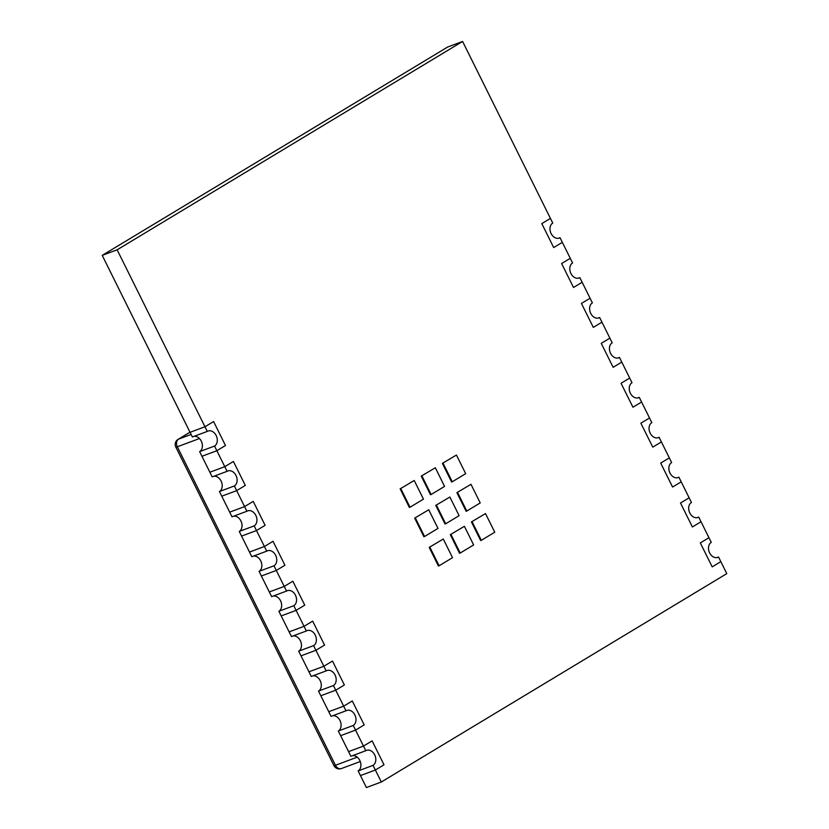 <?xml version="1.0" encoding="UTF-8"?>
<svg xmlns="http://www.w3.org/2000/svg" width="829" height="829" viewBox="0 0 829 829"><rect width="100%" height="100%" fill="white"/><g stroke="black" fill="none" stroke-linecap="round" stroke-linejoin="round"><path stroke-width="1.24" d="M414.22 480.499L400.138 488.851L409.381 507.472L410.034 507.234L423.474 499.131L414.22 480.499L400.138 488.851M400.79 488.602L410.034 507.234M428.748 509.773L414.666 518.115L423.909 536.746L424.562 536.498L438.002 528.394L428.748 509.773L414.666 518.115M415.319 517.876L424.562 536.498M443.287 539.047L429.194 547.389L438.437 566.01L439.09 565.772L452.53 557.668L443.287 539.047L429.194 547.389M429.847 547.15L439.09 565.772M435.339 467.774L421.246 476.115L430.489 494.737L431.142 494.498L444.582 486.395L435.339 467.774L421.246 476.115M421.899 475.877L431.142 494.498M449.867 497.037L435.774 505.389L445.028 524.011L445.681 523.773L459.111 515.669L449.867 497.037L435.774 505.389M436.427 505.141L445.681 523.773M464.395 526.311L450.313 534.653L459.556 553.285L460.209 553.036L473.639 544.933L464.395 526.311L450.313 534.653M450.955 534.415L460.209 553.036M456.447 455.038L442.365 463.38L451.608 482.012L452.261 481.763L465.691 473.66L456.447 455.038L442.365 463.38M443.018 463.142L452.261 481.763M470.976 484.302L456.893 492.654L466.136 511.275L466.789 511.037L480.219 502.934L470.976 484.302L456.893 492.654M457.546 492.405L466.789 511.037M485.504 513.576L471.421 521.918L480.665 540.549L481.317 540.301L494.758 532.208L485.504 513.576L471.421 521.918M472.074 521.679L481.317 540.301M462.603 41.45L117.127 249.819L102.216 255.363L447.691 47.004L462.603 41.45L552.756 223.063A8.207 6.114 -110.4 0 0 550.87 233.042A8.207 6.114 -110.4 0 0 559.243 238.068A8.207 6.114 -110.4 0 0 560.021 237.695L572.57 262.969A8.207 6.114 -110.4 0 0 570.684 272.959A8.207 6.114 -110.4 0 0 579.056 277.974A8.207 6.114 -110.4 0 0 579.834 277.611L592.383 302.886A8.207 6.114 -110.4 0 0 590.497 312.865A8.207 6.114 -110.4 0 0 598.88 317.89A8.207 6.114 -110.4 0 0 599.647 317.517L612.196 342.802A8.207 6.114 -110.4 0 0 610.31 352.781A8.207 6.114 -110.4 0 0 618.693 357.807A8.207 6.114 -110.4 0 0 619.46 357.434L632.009 382.718A8.207 6.114 -110.4 0 0 630.123 392.697A8.207 6.114 -110.4 0 0 638.506 397.723A8.207 6.114 -110.4 0 0 639.273 397.35L651.822 422.624A8.207 6.114 -110.4 0 0 649.936 432.614A8.207 6.114 -110.4 0 0 658.319 437.639A8.207 6.114 -110.4 0 0 659.086 437.266L671.635 462.541A8.207 6.114 -110.4 0 0 669.749 472.52A8.207 6.114 -110.4 0 0 678.132 477.545A8.207 6.114 -110.4 0 0 678.899 477.172L691.448 502.457A8.207 6.114 -110.4 0 0 689.562 512.436A8.207 6.114 -110.4 0 0 697.945 517.462A8.207 6.114 -110.4 0 0 698.712 517.089L708.95 537.71L700.308 542.922L712.204 566.87L720.836 561.658L726.784 573.637L381.309 781.996L366.397 787.55L360.449 775.571L375.361 770.027L381.309 781.996M353.237 725.458L365.786 750.732A8.207 6.114 -110.4 0 1 366.553 750.359A8.207 6.114 -110.4 0 1 374.936 755.385A8.207 6.114 -110.4 0 1 373.05 765.364L375.361 770.027L384.003 764.815L372.117 740.867L363.475 746.079L348.563 751.623L340.636 735.665L355.548 730.111L364.19 724.898L352.294 700.951L343.662 706.163L328.75 711.717L331.061 716.37L345.973 710.816A8.207 6.114 -110.4 0 1 346.74 710.453A8.207 6.114 -110.4 0 1 355.123 715.468A8.207 6.114 -110.4 0 1 353.237 725.458L338.325 731.002L340.636 735.665L355.548 730.111L364.19 724.898L352.294 700.951L343.662 706.163L328.75 711.717L320.823 695.749L335.735 690.194L345.973 710.816M333.424 685.542L335.735 690.194L344.377 684.992L332.481 661.045L323.849 666.247L308.937 671.801L311.248 676.454L326.16 670.91A8.207 6.114 -110.4 0 1 326.927 670.537A8.207 6.114 -110.4 0 1 335.31 675.562A8.207 6.114 -110.4 0 1 333.424 685.542L318.512 691.096L320.823 695.749L335.735 690.194L344.377 684.992L332.481 661.045L323.849 666.247L308.937 671.801L301.01 655.832L315.922 650.288L326.16 670.91M313.611 645.625L315.922 650.288L324.564 645.076L312.668 621.128L304.036 626.33L289.124 631.885L291.435 636.548L306.347 630.993A8.207 6.114 -110.4 0 1 307.113 630.62A8.207 6.114 -110.4 0 1 315.497 635.646A8.207 6.114 -110.4 0 1 313.611 645.625L298.699 651.179L301.01 655.832L315.922 650.288L324.564 645.076L312.668 621.128L304.036 626.33L289.124 631.885L281.197 615.916L296.108 610.372L306.347 630.993M293.798 605.709L296.108 610.372L304.751 605.16L292.855 581.212L284.223 586.424L269.311 591.968L271.622 596.631L286.533 591.077A8.207 6.114 -110.4 0 1 287.3 590.704A8.207 6.114 -110.4 0 1 295.684 595.73A8.207 6.114 -110.4 0 1 293.798 605.709L278.886 611.263L281.197 615.916L296.108 610.372L304.751 605.16L292.855 581.212L284.223 586.424L269.311 591.968L261.384 576.01L276.295 570.456L286.533 591.077M273.984 565.803L276.295 570.456L284.938 565.243L273.042 541.296L264.41 546.508L249.498 552.062L251.809 556.715L266.72 551.161A8.207 6.114 -110.4 0 1 267.487 550.788A8.207 6.114 -110.4 0 1 275.87 555.813A8.207 6.114 -110.4 0 1 273.984 565.803L259.073 571.347L261.384 576.01L276.295 570.456L284.938 565.243L273.042 541.296L264.41 546.508L249.498 552.062L241.571 536.094L256.482 530.539L266.72 551.161M254.171 525.887L256.482 530.539L265.125 525.337L253.228 501.39L244.596 506.592L229.685 512.146L231.996 516.799L246.907 511.255A8.207 6.114 -110.4 0 1 247.674 510.882A8.207 6.114 -110.4 0 1 256.057 515.907A8.207 6.114 -110.4 0 1 254.171 525.887L239.26 531.441L241.571 536.094L256.482 530.539L265.125 525.337L253.228 501.39L244.596 506.592L229.685 512.146L221.757 496.177L236.669 490.633L246.907 511.255M234.358 485.97L236.669 490.633L245.311 485.421L233.415 461.473L224.783 466.675L209.872 472.229L212.183 476.882L227.094 471.338A8.207 6.114 -110.4 0 1 227.861 470.965A8.207 6.114 -110.4 0 1 236.244 475.991A8.207 6.114 -110.4 0 1 234.358 485.97L219.447 491.524L221.757 496.177L236.669 490.633L245.311 485.421L233.415 461.473L224.783 466.675L209.872 472.229L201.944 456.261L216.856 450.717L227.094 471.338M214.545 446.054L216.856 450.717L225.488 445.505L213.602 421.557L204.97 426.769L190.059 432.313L192.369 436.976L207.281 431.422A8.207 6.114 -110.4 0 1 208.048 431.049A8.207 6.114 -110.4 0 1 216.431 436.075A8.207 6.114 -110.4 0 1 214.545 446.054L199.634 451.608L201.944 456.261L216.856 450.717L225.488 445.505L213.602 421.557L204.97 426.769L190.059 432.313L102.216 255.363M117.127 249.819L207.281 431.422M550.446 218.4L541.803 223.612L553.689 247.56L562.331 242.348L553.689 247.56L541.803 223.612L550.446 218.4M570.259 258.316L561.616 263.529L573.502 287.476L582.145 282.264L573.502 287.476L561.616 263.529L570.259 258.316M590.072 298.233L581.43 303.435L593.315 327.382L601.958 322.18L593.315 327.382L581.43 303.435L590.072 298.233M609.885 338.139L601.243 343.351L613.128 367.299L621.771 362.086L613.128 367.299L601.243 343.351L609.885 338.139M629.698 378.055L621.056 383.267L632.941 407.215L641.584 402.003L632.941 407.215L621.056 383.267L629.698 378.055M649.511 417.971L640.869 423.184L652.765 447.132L661.397 441.919L652.765 447.132L640.869 423.184L649.511 417.971M669.324 457.888L660.682 463.09L672.578 487.037L681.21 481.836L672.578 487.037L660.682 463.09L669.324 457.888M689.137 497.794L680.495 503.006L692.391 526.954L701.023 521.752L692.391 526.954L680.495 503.006L689.137 497.794M373.05 765.364L358.138 770.918L360.449 775.571L375.361 770.027L384.003 764.815L372.117 740.867L363.475 746.079L348.563 751.623L350.874 756.286L365.786 750.732M352.47 755.685A8.207 6.114 -110.4 0 1 360.242 761.468A8.207 6.114 -110.4 0 1 358.138 770.918M718.525 557.005A8.207 6.114 -110.4 0 1 717.759 557.378A8.207 6.114 -110.4 0 1 709.375 552.352A8.207 6.114 -110.4 0 1 711.261 542.373L708.95 537.71L700.308 542.922L712.204 566.87L720.836 561.658L718.525 557.005L716.93 557.596M332.657 715.779A8.207 6.114 -110.4 0 1 340.429 721.551A8.207 6.114 -110.4 0 1 338.325 731.002M698.712 517.089L697.116 517.679M312.844 675.863A8.207 6.114 -110.4 0 1 320.616 681.635A8.207 6.114 -110.4 0 1 318.512 691.096M678.899 477.172L677.303 477.773M293.031 635.947A8.207 6.114 -110.4 0 1 300.803 641.729A8.207 6.114 -110.4 0 1 298.699 651.179M659.086 437.266L657.49 437.857M273.218 596.03A8.207 6.114 -110.4 0 1 280.99 601.813A8.207 6.114 -110.4 0 1 278.886 611.263M639.273 397.35L637.677 397.941M253.405 556.124A8.207 6.114 -110.4 0 1 261.176 561.896A8.207 6.114 -110.4 0 1 259.073 571.347M619.46 357.434L617.864 358.024M233.591 516.208A8.207 6.114 -110.4 0 1 241.363 521.98A8.207 6.114 -110.4 0 1 239.26 531.441M599.647 317.517L598.051 318.118M213.778 476.292A8.207 6.114 -110.4 0 1 221.55 482.074A8.207 6.114 -110.4 0 1 219.447 491.524M579.834 277.611L578.238 278.202M193.965 436.375A8.207 6.114 -110.4 0 1 201.737 442.158A8.207 6.114 -110.4 0 1 199.634 451.608M560.021 237.695L558.425 238.286M190.007 432.22L178.536 439.142A5.969 4.446 69.6 0 0 177.333 446.779L335.444 765.291A5.969 0.549 153.6 0 1 333.942 765.623A5.969 5.969 0 0 0 341.372 768.566A5.969 4.446 -110.4 0 1 335.444 765.291L357.247 757.167M191.116 434.448L178.536 439.142A5.969 3.938 -121.1 0 0 178.09 439.349A5.969 5.969 0 0 0 175.831 447.111L333.942 765.623M199.478 438.531L177.333 446.779A5.969 0.549 153.6 0 1 175.831 447.111M189.986 432.178L178.09 439.349M360.263 761.53L341.372 768.566"/></g></svg>
